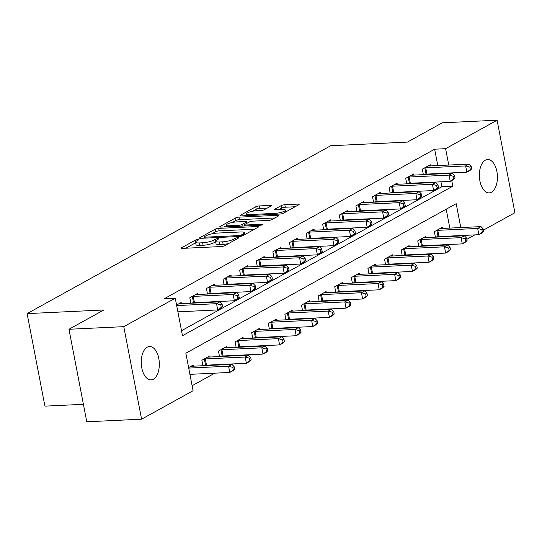 <?xml version="1.0" encoding="UTF-8"?>
<svg xmlns="http://www.w3.org/2000/svg" width="542" height="542" viewBox="0 0 542 542"><rect width="100%" height="100%" fill="white"/><g stroke="black" fill="none" stroke-linecap="round" stroke-linejoin="round"><path stroke-width="0.81" d="M197.905 239.523A1.795 0.386 -10.9 0 0 195.486 240.099L181.631 247.762A2.561 0.556 -10.9 0 0 181.265 248.148A2.561 0.556 -10.9 0 0 182.478 248.378L221.217 246.542A2.561 0.556 -10.9 0 0 224.673 245.722L238.527 238.06A1.795 0.386 -10.9 0 0 238.778 237.789A1.795 0.386 -10.9 0 0 237.931 237.626A1.795 0.386 -10.9 0 0 235.513 238.202L233.717 239.191A8.191 1.775 -10.9 0 1 222.66 241.827L219.435 241.983A8.191 1.775 -10.9 0 1 215.56 241.224A8.191 1.775 -10.9 0 1 216.719 239.998L218.514 239.008A1.795 0.386 -10.9 0 0 218.765 238.737A1.795 0.386 -10.9 0 0 217.918 238.575A1.795 0.386 -10.9 0 0 215.499 239.151L213.704 240.14A8.191 1.775 -10.9 0 1 202.647 242.775L199.415 242.931A8.191 1.775 -10.9 0 1 195.547 242.172A8.191 1.775 -10.9 0 1 196.705 240.946L198.501 239.957A1.795 0.386 -10.9 0 0 198.751 239.693A1.795 0.386 -10.9 0 0 197.905 239.523M491.472 192.214A16.694 9.018 -92.7 0 1 489.182 192.884A16.694 9.018 -92.7 0 1 479.562 178.792A16.694 9.018 -92.7 0 1 485.307 160.202A16.694 9.018 -92.7 0 1 487.597 159.531A16.694 9.018 -92.7 0 1 497.217 173.623A16.694 9.018 -92.7 0 1 491.472 192.214M153.366 379.197A16.694 9.018 -92.7 0 1 151.076 379.867A16.694 9.018 -92.7 0 1 141.455 365.775A16.694 9.018 -92.7 0 1 147.207 347.185A16.694 9.018 -92.7 0 1 149.497 346.514A16.694 9.018 -92.7 0 1 159.118 360.606A16.694 9.018 -92.7 0 1 153.366 379.197M270.932 206.048A2.561 0.556 -10.9 0 0 271.298 205.662A2.561 0.556 -10.9 0 0 270.085 205.425L259.218 205.94A2.561 0.556 -10.9 0 0 255.763 206.766L240.377 215.276A2.561 0.556 -10.9 0 0 240.011 215.655A2.561 0.556 -10.9 0 0 241.224 215.892L279.963 214.056A2.561 0.556 -10.9 0 0 283.419 213.23L298.805 204.72A2.561 0.556 -10.9 0 0 299.164 204.341A2.561 0.556 -10.9 0 0 297.958 204.104L284.828 204.727A2.561 0.556 -10.9 0 0 281.373 205.547L274.787 209.192A2.561 0.556 -10.9 0 0 274.428 209.571A2.561 0.556 -10.9 0 0 275.634 209.808L282.145 209.503A6.85 1.484 -10.9 0 1 285.383 210.133A6.85 1.484 -10.9 0 1 282.084 212.098A6.85 1.484 -10.9 0 1 275.167 213.358L249.666 214.571A6.85 1.484 -10.9 0 1 246.427 213.934A6.85 1.484 -10.9 0 1 249.733 211.969A6.85 1.484 -10.9 0 1 256.644 210.709L260.892 210.513A2.561 0.556 -10.9 0 0 264.347 209.686L270.932 206.048M460.795 227.565L456.195 203.697L185.845 353.208L193.074 390.714L141.591 419.19L86.781 421.784L68.963 329.265L103.834 309.977L27.1 313.622L330.661 145.744L407.401 142.099L442.272 122.81L497.082 120.216L514.9 212.735L483.45 230.126M68.963 329.265L123.772 326.663L175.256 298.195L182.478 335.701L452.827 186.191L451.737 180.533M437.794 165.574L434.643 149.206L164.294 298.717L175.256 298.195M434.643 149.206L445.605 148.684L497.082 120.216M218.663 228.372A2.561 0.556 -10.9 0 0 215.208 229.191L199.822 237.701A2.561 0.556 -10.9 0 0 199.456 238.087A2.561 0.556 -10.9 0 0 200.669 238.324L239.408 236.481A2.561 0.556 -10.9 0 0 242.863 235.662L258.249 227.152A2.561 0.556 -10.9 0 0 258.609 226.766A2.561 0.556 -10.9 0 0 257.403 226.529L218.663 228.372L219.144 230.872A2.561 0.556 -10.9 0 0 215.689 231.691L211.814 233.839M220.099 226.488L235.485 217.979A2.561 0.556 -10.9 0 1 238.941 217.152L277.68 215.316A2.561 0.556 -10.9 0 1 278.886 215.553A2.561 0.556 -10.9 0 1 278.527 215.94L271.942 219.578A2.561 0.556 -10.9 0 1 268.486 220.404L252.775 221.15A2.561 0.556 -10.9 0 0 249.32 221.969L244.95 224.388A2.561 0.556 -10.9 0 0 244.591 224.767A2.561 0.556 -10.9 0 0 245.797 225.005L262.152 224.232A1.795 0.386 -10.9 0 1 262.999 224.395A1.795 0.386 -10.9 0 1 262.138 224.91A1.795 0.386 -10.9 0 1 260.329 225.242L220.946 227.105A2.561 0.556 -10.9 0 1 219.734 226.868A2.561 0.556 -10.9 0 1 220.099 226.488L220.215 227.091M181.516 330.695L441.865 186.712L440.917 181.807M439.393 173.894L439.318 173.487M181.414 303.676L181.191 302.511L176.577 305.065M192.552 303.147L193.196 302.788M190.886 303.229L189.829 297.734L197.796 293.324L198.02 294.489M209.158 293.96L209.801 293.608M207.491 294.042L206.434 288.554L214.402 284.143L214.632 285.309M225.763 284.78L226.407 284.421M224.097 284.862L223.04 279.367L231.014 274.957L231.238 276.122M242.369 275.593L243.012 275.241M240.702 275.675L239.645 270.18L247.619 265.776L247.843 266.942M258.974 266.413L259.618 266.054M257.308 266.488L256.251 261L264.225 256.59L264.449 257.755M275.58 257.226L276.224 256.874M273.913 257.308L272.856 251.813L280.831 247.409L281.054 248.575M292.185 248.046L292.829 247.687M290.526 248.121L289.462 242.633L297.436 238.223L297.66 239.388M308.791 238.859L309.435 238.507M307.131 238.941L306.074 233.446L314.042 229.042L314.265 230.208M325.396 229.679L326.04 229.32M323.737 229.754L322.68 224.266L330.647 219.856L330.871 221.021M342.009 220.492L342.646 220.14M340.342 220.574L339.285 215.079L347.253 210.675L347.476 211.841M358.614 211.312L359.258 210.953M356.948 211.387L355.891 205.899L363.858 201.488L364.088 202.654M375.22 202.125L375.863 201.773M373.553 202.207L372.496 196.712L380.47 192.308L380.694 193.467M391.825 192.938L392.469 192.586M390.159 193.02L389.102 187.532L397.076 183.121L397.3 184.287M408.431 183.758L409.074 183.399M406.764 183.84L405.707 178.345L413.682 173.935L413.905 175.1M425.036 174.571L425.68 174.219M423.37 174.653L422.313 169.165L430.287 164.754L430.511 165.92M192.105 385.708L214.788 373.167M230.587 364.427L231.393 363.98M247.193 355.247L247.999 354.8M263.798 346.06L264.604 345.613M280.404 336.88L281.21 336.433M297.009 327.693L297.815 327.246M313.615 318.513L314.421 318.066M330.22 309.326L331.026 308.879M346.826 300.139L347.632 299.699M363.431 290.959L364.238 290.512M380.037 281.772L380.85 281.332M396.649 272.592L397.455 272.145M413.255 263.405L414.061 262.958M429.86 254.225L430.666 253.778M446.466 245.038L447.272 244.591M451.432 236.407L451.357 236.007M449.833 228.087L446.202 209.226M193.453 366.189L193.23 365.023L188.616 367.578M204.591 365.66L205.228 365.308M202.925 365.742L201.868 360.247L209.835 355.843L210.059 357.009M221.197 356.48L221.841 356.121M219.53 356.555L218.473 351.067L226.441 346.656L226.671 347.822M237.803 347.293L238.446 346.941M236.136 347.375L235.079 341.88L243.053 337.476L243.277 338.642M254.408 338.113L255.052 337.754M252.741 338.188L251.684 332.7L259.659 328.289L259.882 329.455M271.014 328.926L271.657 328.574M269.347 329.008L268.29 323.513L276.264 319.109L276.488 320.275M287.619 319.746L288.263 319.387M285.952 319.821L284.896 314.333L292.87 309.922L293.093 311.088M304.225 310.559L304.868 310.207M302.558 310.641L301.501 305.146L309.475 300.742L309.699 301.901M320.83 301.379L321.474 301.02M319.17 301.454L318.113 295.966L326.081 291.555L326.304 292.721M337.436 292.192L338.079 291.833M335.776 292.273L334.719 286.779L342.686 282.375L342.91 283.534M354.041 283.005L354.685 282.653M352.381 283.087L351.324 277.599L359.292 273.188L359.515 274.354M370.653 273.825L371.29 273.466M368.987 273.906L367.93 268.412L375.897 264.001L376.121 265.167M387.259 264.638L387.903 264.286M385.592 264.72L384.535 259.232L392.503 254.821L392.733 255.987M403.865 255.458L404.508 255.099M402.198 255.533L401.141 250.045L409.115 245.634L409.339 246.8M420.47 246.271L421.114 245.919M418.803 246.353L417.747 240.858L425.721 236.454L425.944 237.62M437.076 237.091L437.719 236.732M435.409 237.166L434.352 231.678L442.326 227.267L442.55 228.433M27.1 313.622L44.918 406.141L83.414 404.318M141.591 419.19L123.772 326.663M474.839 234.889L466.845 239.313M462.394 235.885L462.319 235.485M450.361 173.372L450.28 172.966M448.756 165.053L445.605 148.684M441.865 186.712L452.827 186.191M195.547 242.172L196.028 244.672A8.191 1.775 -10.9 0 0 199.903 245.431L199.415 242.931M215.675 241.82L214.185 242.64A8.191 1.775 -10.9 0 1 203.128 245.275L199.903 245.431M215.56 241.224L216.041 243.724A8.191 1.775 -10.9 0 0 219.917 244.483L219.435 241.983M228.548 243.575A8.191 1.775 -10.9 0 1 223.141 244.327L219.917 244.483M195.662 242.769L185.798 248.222M254.564 229.191L219.144 230.872M204.266 236.766A1.795 0.386 -10.9 0 0 204.016 237.037A1.795 0.386 -10.9 0 0 204.862 237.2L238.866 235.587A1.795 0.386 -10.9 0 0 241.285 235.011L243.175 233.961A8.191 1.775 -10.9 0 0 244.334 232.742A8.191 1.775 -10.9 0 0 240.458 231.983L217.22 233.087A8.191 1.775 -10.9 0 0 206.156 235.723L204.266 236.766M224.266 226.949L226.38 225.777M232.396 222.457L235.966 220.479L235.485 217.979M274.841 217.979L239.422 219.659A2.561 0.556 -10.9 0 0 235.966 220.479M236.475 221.922A6.85 1.484 -10.9 0 0 229.557 223.182A6.85 1.484 -10.9 0 0 226.258 225.147A6.85 1.484 -10.9 0 0 229.496 225.777L238.48 225.35A2.561 0.556 -10.9 0 0 241.935 224.53L246.305 222.112A2.561 0.556 -10.9 0 0 246.671 221.732A2.561 0.556 -10.9 0 0 245.458 221.495L236.475 221.922M244.774 225.729L244.279 226M295.119 206.759L285.309 207.227A2.561 0.556 -10.9 0 0 281.854 208.053L278.954 209.652M267.247 208.087L259.699 208.44A2.561 0.556 -10.9 0 0 256.244 209.266L252.721 211.217M246.563 214.618L244.544 215.736M234.605 369.156L234.117 366.656L232.789 367.395L233.27 369.895L234.605 369.156L233.107 370.62L229.788 372.456L228.582 366.202L231.908 364.366L192.003 366.257A2.608 0.562 169.1 0 1 191.279 366.243L191.069 366.223M189.917 374.346L229.788 372.456L233.27 369.895M188.718 368.093L228.582 366.202L232.789 367.395M231.908 364.366L234.117 366.656M222.566 306.643L222.084 304.143L220.75 304.875L221.238 307.375L222.566 306.643L221.068 308.1L217.748 309.936L216.543 303.689L176.678 305.58M220.75 304.875L216.543 303.689L219.869 301.853L179.964 303.744A2.608 0.562 -10.9 0 1 179.239 303.73L179.029 303.703M221.238 307.375L217.748 309.936L177.878 311.833M222.084 304.143L219.869 301.853M251.21 359.976L250.729 357.476L249.401 358.208L249.882 360.708L251.21 359.976L249.713 361.433L246.393 363.269L245.187 357.022L248.514 355.179L208.609 357.076A2.608 0.562 169.1 0 1 207.884 357.063L207.674 357.036M202.904 365.647L205.574 365.254A2.608 0.562 169.1 0 1 206.488 365.166L246.393 363.269L249.882 360.708M204.029 359.055L204.375 359.007A2.608 0.562 169.1 0 1 205.289 358.912L245.187 357.022L249.401 358.208M248.514 355.179L250.729 357.476M267.816 350.789L267.335 348.289L266.007 349.028L266.488 351.528L267.816 350.789L266.318 352.253L262.999 354.089L261.8 347.835L265.119 345.999L225.215 347.889A2.608 0.562 169.1 0 1 224.49 347.876L224.28 347.856M219.51 356.467L222.186 356.074A2.608 0.562 169.1 0 1 223.101 355.979L262.999 354.089L266.488 351.528M220.635 349.875L220.98 349.82A2.608 0.562 169.1 0 1 221.895 349.726L261.8 347.835L266.007 349.028M265.119 345.999L267.335 348.289M284.421 341.609L283.94 339.109L282.612 339.841L283.093 342.341L284.421 341.609L282.931 343.066L279.604 344.902L278.405 338.648L281.725 336.812L241.82 338.709A2.608 0.562 169.1 0 1 241.102 338.696L240.892 338.669M236.116 347.28L238.792 346.887A2.608 0.562 169.1 0 1 239.706 346.799L279.604 344.902L283.093 342.341M237.24 340.688L237.586 340.64A2.608 0.562 169.1 0 1 238.5 340.545L278.405 338.648L282.612 339.841M281.725 336.812L283.94 339.109M239.171 297.456L238.69 294.956L237.362 295.695L237.843 298.195L239.171 297.456L237.674 298.92L234.354 300.756L233.155 294.502L193.25 296.399A2.608 0.562 -10.9 0 0 192.335 296.488L191.99 296.542M237.362 295.695L233.155 294.502L236.475 292.666L196.57 294.563A2.608 0.562 -10.9 0 1 195.845 294.543L195.635 294.523M237.843 298.195L234.354 300.756L194.456 302.646A2.608 0.562 -10.9 0 0 193.541 302.741L190.865 303.134M238.69 294.956L236.475 292.666M255.777 288.276L255.296 285.776L253.968 286.508L254.449 289.008L255.777 288.276L254.286 289.733L250.96 291.569L249.76 285.322L209.856 287.213A2.608 0.562 -10.9 0 0 208.941 287.307L208.595 287.355M253.968 286.508L249.76 285.322L253.08 283.486L213.175 285.377A2.608 0.562 -10.9 0 1 212.457 285.363L212.247 285.336M254.449 289.008L250.96 291.569L211.062 293.466A2.608 0.562 -10.9 0 0 210.147 293.554L207.471 293.947M255.296 285.776L253.08 283.486M272.382 279.089L271.901 276.589L270.573 277.328L271.054 279.828L272.382 279.089L270.892 280.553L267.565 282.389L266.366 276.135L226.461 278.032A2.608 0.562 -10.9 0 0 225.547 278.121L225.201 278.175M270.573 277.328L266.366 276.135L269.686 274.299L229.781 276.19A2.608 0.562 -10.9 0 1 229.063 276.176L228.853 276.156M271.054 279.828L267.565 282.389L227.667 284.279A2.608 0.562 -10.9 0 0 226.752 284.374L224.076 284.767M271.901 276.589L269.686 274.299M301.027 332.422L300.546 329.922L299.218 330.654L299.699 333.161L301.027 332.422L299.536 333.886L296.21 335.722L295.011 329.468L298.33 327.632L258.426 329.522A2.608 0.562 169.1 0 1 257.707 329.509L257.497 329.489M252.721 338.093L255.397 337.707A2.608 0.562 169.1 0 1 256.312 337.612L296.21 335.722L299.699 333.161M253.846 331.501L254.191 331.453A2.608 0.562 169.1 0 1 255.106 331.358L295.011 329.468L299.218 330.654M298.33 327.632L300.546 329.922M288.988 269.909L288.507 267.409L287.179 268.141L287.66 270.641L288.988 269.909L287.497 271.366L284.177 273.202L282.971 266.955L243.067 268.846A2.608 0.562 -10.9 0 0 242.152 268.94L241.807 268.988M287.179 268.141L282.971 266.955L286.291 265.113L246.386 267.01A2.608 0.562 -10.9 0 1 245.668 266.996L245.458 266.969M287.66 270.641L284.177 273.202L244.273 275.099A2.608 0.562 -10.9 0 0 243.358 275.187L240.689 275.58M288.507 267.409L286.291 265.113M317.632 323.242L317.151 320.735L315.823 321.474L316.304 323.974L317.632 323.242L316.142 324.699L312.822 326.535L311.616 320.281L314.936 318.445L275.031 320.342A2.608 0.562 169.1 0 1 274.313 320.329L274.103 320.302M269.333 328.913L272.003 328.52A2.608 0.562 169.1 0 1 272.917 328.432L312.822 326.535L316.304 323.974M270.451 322.321L270.797 322.266A2.608 0.562 169.1 0 1 271.711 322.178L311.616 320.281L315.823 321.474M314.936 318.445L317.151 320.735M334.238 314.055L333.757 311.555L332.429 312.287L332.91 314.787L334.238 314.055L332.747 315.512L329.428 317.355L328.222 311.101L331.541 309.265L291.637 311.155A2.608 0.562 169.1 0 1 290.918 311.142L290.708 311.122M285.939 319.726L288.608 319.34A2.608 0.562 169.1 0 1 289.523 319.245L329.428 317.355L332.91 314.787M287.057 313.134L287.402 313.086A2.608 0.562 169.1 0 1 288.317 312.991L328.222 311.101L332.429 312.287M331.541 309.265L333.757 311.555M350.843 304.868L350.362 302.368L349.034 303.107L349.515 305.607L350.843 304.868L349.353 306.332L346.033 308.168L344.827 301.914L348.147 300.078L308.249 301.975A2.608 0.562 169.1 0 1 307.524 301.962L307.314 301.935M302.544 310.546L305.214 310.153A2.608 0.562 169.1 0 1 306.128 310.065L346.033 308.168L349.515 305.607M303.662 303.954L304.008 303.899A2.608 0.562 169.1 0 1 304.922 303.811L344.827 301.914L349.034 303.107M348.147 300.078L350.362 302.368M367.449 295.688L366.968 293.188L365.64 293.92L366.121 296.42L367.449 295.688L365.958 297.145L362.639 298.981L361.433 292.734L364.752 290.898L324.854 292.788A2.608 0.562 169.1 0 1 324.13 292.775L323.92 292.748M319.15 301.359L321.819 300.973A2.608 0.562 169.1 0 1 322.734 300.878L362.639 298.981L366.121 296.42M320.268 294.767L320.613 294.719A2.608 0.562 169.1 0 1 321.528 294.624L361.433 292.734L365.64 293.92M364.752 290.898L366.968 293.188M384.061 286.501L383.573 284.001L382.246 284.74L382.727 287.24L384.061 286.501L382.564 287.965L379.244 289.801L378.038 283.547L381.365 281.711L341.46 283.608A2.608 0.562 169.1 0 1 340.735 283.588L340.525 283.568M335.755 292.179L338.425 291.786A2.608 0.562 169.1 0 1 339.339 291.691L379.244 289.801L382.727 287.24M336.88 285.587L337.226 285.532A2.608 0.562 169.1 0 1 338.14 285.444L378.038 283.547L382.246 284.74M381.365 281.711L383.573 284.001M305.593 260.722L305.112 258.222L303.784 258.961L304.265 261.461L305.593 260.722L304.103 262.186L300.783 264.022L299.577 257.768L259.672 259.659A2.608 0.562 -10.9 0 0 258.758 259.753L258.412 259.808M303.784 258.961L299.577 257.768L302.897 255.932L262.992 257.823A2.608 0.562 -10.9 0 1 262.274 257.809L262.064 257.789M304.265 261.461L300.783 264.022L260.878 265.912A2.608 0.562 -10.9 0 0 259.964 266.007L257.294 266.4M305.112 258.222L302.897 255.932M322.199 251.542L321.718 249.042L320.39 249.774L320.871 252.274L322.199 251.542L320.708 252.999L317.388 254.835L316.182 248.582L276.278 250.479A2.608 0.562 -10.9 0 0 275.363 250.573L275.018 250.621M320.39 249.774L316.182 248.582L319.502 246.745L279.604 248.642A2.608 0.562 -10.9 0 1 278.879 248.629L278.669 248.602M320.871 252.274L317.388 254.835L277.484 256.732A2.608 0.562 -10.9 0 0 276.569 256.82L273.9 257.213M321.718 249.042L319.502 246.745M338.804 242.355L338.323 239.855L336.995 240.587L337.476 243.094L338.804 242.355L337.314 243.819L333.994 245.655L332.788 239.401L292.883 241.292A2.608 0.562 -10.9 0 0 291.969 241.386L291.623 241.434M336.995 240.587L332.788 239.401L336.108 237.565L296.21 239.456A2.608 0.562 -10.9 0 1 295.485 239.442L295.275 239.422M337.476 243.094L333.994 245.655L294.089 247.545A2.608 0.562 -10.9 0 0 293.175 247.64L290.505 248.033M338.323 239.855L336.108 237.565M355.416 233.175L354.929 230.668L353.601 231.407L354.082 233.907L355.416 233.175L353.919 234.632L350.599 236.468L349.394 230.215L309.496 232.112A2.608 0.562 -10.9 0 0 308.581 232.2L308.235 232.254M353.601 231.407L349.394 230.215L352.713 228.378L312.815 230.275A2.608 0.562 -10.9 0 1 312.09 230.262L311.88 230.235M354.082 233.907L350.599 236.468L310.695 238.365A2.608 0.562 -10.9 0 0 309.78 238.453L307.111 238.846M354.929 230.668L352.713 228.378M372.022 223.988L371.541 221.488L370.206 222.22L370.694 224.72L372.022 223.988L370.525 225.445L367.205 227.288L365.999 221.034L326.101 222.925A2.608 0.562 -10.9 0 0 325.186 223.019L324.841 223.067M370.206 222.22L365.999 221.034L369.326 219.198L329.421 221.089A2.608 0.562 -10.9 0 1 328.696 221.075L328.486 221.055M370.694 224.72L367.205 227.288L327.3 229.178A2.608 0.562 -10.9 0 0 326.386 229.273L323.716 229.659M371.541 221.488L369.326 219.198M400.667 277.321L400.186 274.821L398.851 275.553L399.339 278.053L400.667 277.321L399.169 278.778L395.85 280.614L394.644 274.367L397.97 272.531L358.066 274.421A2.608 0.562 169.1 0 1 357.341 274.408L357.131 274.381M352.361 282.992L355.03 282.599A2.608 0.562 169.1 0 1 355.945 282.511L395.85 280.614L399.339 278.053M353.486 276.4L353.831 276.352A2.608 0.562 169.1 0 1 354.746 276.257L394.644 274.367L398.851 275.553M397.97 272.531L400.186 274.821M388.628 214.808L388.147 212.301L386.819 213.04L387.3 215.54L388.628 214.808L387.13 216.265L383.811 218.101L382.605 211.847L342.707 213.744A2.608 0.562 -10.9 0 0 341.792 213.833L341.446 213.887M386.819 213.04L382.605 211.847L385.931 210.011L346.026 211.908A2.608 0.562 -10.9 0 1 345.301 211.895L345.091 211.868M387.3 215.54L383.811 218.101L343.906 219.998A2.608 0.562 -10.9 0 0 342.991 220.086L340.322 220.479M388.147 212.301L385.931 210.011M417.272 268.134L416.791 265.634L415.463 266.373L415.944 268.873L417.272 268.134L415.775 269.598L412.455 271.434L411.249 265.18L414.576 263.344L374.671 265.241A2.608 0.562 169.1 0 1 373.946 265.221L373.736 265.201M368.966 273.812L371.636 273.419A2.608 0.562 169.1 0 1 372.55 273.324L412.455 271.434L415.944 268.873M370.091 267.22L370.437 267.165A2.608 0.562 169.1 0 1 371.351 267.077L411.249 265.18L415.463 266.373M414.576 263.344L416.791 265.634M405.233 205.621L404.752 203.121L403.424 203.853L403.905 206.353L405.233 205.621L403.743 207.078L400.416 208.921L399.217 202.667L359.312 204.558A2.608 0.562 -10.9 0 0 358.397 204.652L358.052 204.7M403.424 203.853L399.217 202.667L402.537 200.831L362.632 202.722A2.608 0.562 -10.9 0 1 361.907 202.708L361.697 202.681M403.905 206.353L400.416 208.921L360.518 210.811A2.608 0.562 -10.9 0 0 359.603 210.906L356.927 211.292M404.752 203.121L402.537 200.831M433.878 258.954L433.397 256.454L432.069 257.186L432.55 259.686L433.878 258.954L432.387 260.411L429.061 262.247L427.862 256L431.181 254.164L391.277 256.054A2.608 0.562 169.1 0 1 390.552 256.041L390.342 256.014M385.572 264.625L388.248 264.232A2.608 0.562 169.1 0 1 389.163 264.144L429.061 262.247L432.55 259.686M386.697 258.033L387.042 257.985A2.608 0.562 169.1 0 1 387.957 257.89L427.862 256L432.069 257.186M431.181 254.164L433.397 256.454M421.839 196.434L421.358 193.934L420.03 194.673L420.511 197.173L421.839 196.434L420.348 197.898L417.022 199.734L415.822 193.48L375.918 195.377A2.608 0.562 -10.9 0 0 375.003 195.466L374.657 195.52M420.03 194.673L415.822 193.48L419.142 191.644L379.237 193.541A2.608 0.562 -10.9 0 1 378.519 193.528L378.309 193.501M420.511 197.173L417.022 199.734L377.124 201.624A2.608 0.562 -10.9 0 0 376.209 201.719L373.533 202.112M421.358 193.934L419.142 191.644M450.483 249.767L450.002 247.267L448.674 248.006L449.155 250.506L450.483 249.767L448.993 251.231L445.666 253.067L444.467 246.813L447.787 244.977L407.882 246.867A2.608 0.562 169.1 0 1 407.164 246.854L406.954 246.834M402.178 255.445L404.854 255.052A2.608 0.562 169.1 0 1 405.768 254.957L445.666 253.067L449.155 250.506M403.302 248.853L403.648 248.798A2.608 0.562 169.1 0 1 404.562 248.71L444.467 246.813L448.674 248.006M447.787 244.977L450.002 247.267M438.444 187.254L437.963 184.754L436.635 185.486L437.116 187.986L438.444 187.254L436.954 188.711L433.627 190.547L432.428 184.3L392.523 186.191A2.608 0.562 -10.9 0 0 391.609 186.285L391.263 186.333M436.635 185.486L432.428 184.3L435.748 182.464L395.843 184.355A2.608 0.562 -10.9 0 1 395.125 184.341L394.915 184.314M437.116 187.986L433.627 190.547L393.729 192.444A2.608 0.562 -10.9 0 0 392.814 192.539L390.145 192.925M437.963 184.754L435.748 182.464M467.089 240.587L466.608 238.087L465.28 238.819L465.761 241.319L467.089 240.587L465.598 242.044L462.279 243.88L461.073 237.633L464.392 235.79L424.488 237.687A2.608 0.562 169.1 0 1 423.769 237.674L423.559 237.647M418.79 246.258L421.459 245.865A2.608 0.562 169.1 0 1 422.374 245.777L462.279 243.88L465.761 241.319M419.908 239.666L420.253 239.618A2.608 0.562 169.1 0 1 421.168 239.523L461.073 237.633L465.28 238.819M464.392 235.79L466.608 238.087M455.05 178.067L454.569 175.567L453.241 176.306L453.722 178.806L455.05 178.067L453.559 179.531L450.239 181.367L449.033 175.113L409.129 177.01A2.608 0.562 -10.9 0 0 408.214 177.098L407.869 177.153M453.241 176.306L449.033 175.113L452.353 173.277L412.448 175.174A2.608 0.562 -10.9 0 1 411.73 175.154L411.52 175.134M453.722 178.806L450.239 181.367L410.335 183.257A2.608 0.562 -10.9 0 0 409.42 183.352L406.751 183.745M454.569 175.567L452.353 173.277M483.694 231.4L483.213 228.9L481.885 229.639L482.366 232.139L483.694 231.4L482.204 232.864L478.884 234.7L477.678 228.446L480.998 226.61L441.093 228.5A2.608 0.562 169.1 0 1 440.375 228.487L440.165 228.467M435.395 237.078L438.065 236.685A2.608 0.562 169.1 0 1 438.979 236.59L478.884 234.7L482.366 232.139M436.513 230.486L436.859 230.431A2.608 0.562 169.1 0 1 437.773 230.336L477.678 228.446L481.885 229.639M480.998 226.61L483.213 228.9M471.655 168.887L471.174 166.387L469.846 167.119L470.327 169.619L471.655 168.887L470.165 170.344L466.845 172.18L465.639 165.933L425.734 167.824A2.608 0.562 -10.9 0 0 424.82 167.918L424.474 167.966M469.846 167.119L465.639 165.933L468.959 164.097L429.061 165.988A2.608 0.562 -10.9 0 1 428.336 165.974L428.126 165.947M470.327 169.619L466.845 172.18L426.94 174.077A2.608 0.562 -10.9 0 0 426.026 174.165L423.356 174.558M471.174 166.387L468.959 164.097M195.777 241.617L195.486 240.099M235.777 239.578L235.513 238.202M215.791 240.668L215.499 239.151M203.128 245.275L202.647 242.775M214.185 242.64L213.704 240.14M223.141 244.327L222.66 241.827M233.988 240.567L233.717 239.191M181.746 248.365L181.631 247.762M257.592 227.511L257.403 226.529M199.937 238.304L199.822 237.701M215.689 231.691L215.208 229.191M205.039 238.114L204.862 237.2M239.042 236.502L238.866 235.587M241.502 236.149L241.285 235.011M243.439 235.343L243.175 233.961M239.422 219.659L238.941 217.152M277.87 216.299L277.68 215.316M245.973 225.919L245.797 225.005M262.274 224.862L262.152 224.232M229.672 226.692L229.496 225.777M238.656 226.265L238.48 225.35M242.24 226.095L241.935 224.53M246.569 223.487L246.305 222.112M249.842 215.486L249.666 214.571M275.343 214.273L275.167 213.358M274.902 209.795L274.787 209.192M281.854 208.053L281.373 205.547M285.309 207.227L284.828 204.727M298.147 205.086L297.958 204.104M240.492 215.879L240.377 215.276M256.244 209.266L255.763 206.766M259.699 208.44L259.218 205.94M270.275 206.407L270.085 205.425M205.574 365.254L204.375 359.007M206.488 365.166L205.289 358.912M222.186 356.074L220.98 349.82M223.101 355.979L221.895 349.726M238.792 346.887L237.586 340.64M239.706 346.799L238.5 340.545M193.25 296.399L194.456 302.646M192.335 296.488L193.541 302.741M209.856 287.213L211.062 293.466M208.941 287.307L210.147 293.554M226.461 278.032L227.667 284.279M225.547 278.121L226.752 284.374M255.397 337.707L254.191 331.453M256.312 337.612L255.106 331.358M243.067 268.846L244.273 275.099M242.152 268.94L243.358 275.187M272.003 328.52L270.797 322.266M272.917 328.432L271.711 322.178M288.608 319.34L287.402 313.086M289.523 319.245L288.317 312.991M305.214 310.153L304.008 303.899M306.128 310.065L304.922 303.811M321.819 300.973L320.613 294.719M322.734 300.878L321.528 294.624M338.425 291.786L337.226 285.532M339.339 291.691L338.14 285.444M259.672 259.659L260.878 265.912M258.758 259.753L259.964 266.007M276.278 250.479L277.484 256.732M275.363 250.573L276.569 256.82M292.883 241.292L294.089 247.545M291.969 241.386L293.175 247.64M309.496 232.112L310.695 238.365M308.581 232.2L309.78 238.453M326.101 222.925L327.3 229.178M325.186 223.019L326.386 229.273M355.03 282.599L353.831 276.352M355.945 282.511L354.746 276.257M342.707 213.744L343.906 219.998M341.792 213.833L342.991 220.086M371.636 273.419L370.437 267.165M372.55 273.324L371.351 267.077M359.312 204.558L360.518 210.811M358.397 204.652L359.603 210.906M388.248 264.232L387.042 257.985M389.163 264.144L387.957 257.89M375.918 195.377L377.124 201.624M375.003 195.466L376.209 201.719M404.854 255.052L403.648 248.798M405.768 254.957L404.562 248.71M392.523 186.191L393.729 192.444M391.609 186.285L392.814 192.539M421.459 245.865L420.253 239.618M422.374 245.777L421.168 239.523M409.129 177.01L410.335 183.257M408.214 177.098L409.42 183.352M438.065 236.685L436.859 230.431M438.979 236.59L437.773 230.336M425.734 167.824L426.94 174.077M424.82 167.918L426.026 174.165M204.232 238.155L204.016 237.037M244.699 234.645L244.334 232.742M244.821 225.973L244.591 224.767M226.59 226.841L226.258 225.147M246.962 223.27L246.671 221.732M246.759 215.628L246.427 213.934M285.729 211.949L285.383 210.133"/></g></svg>
